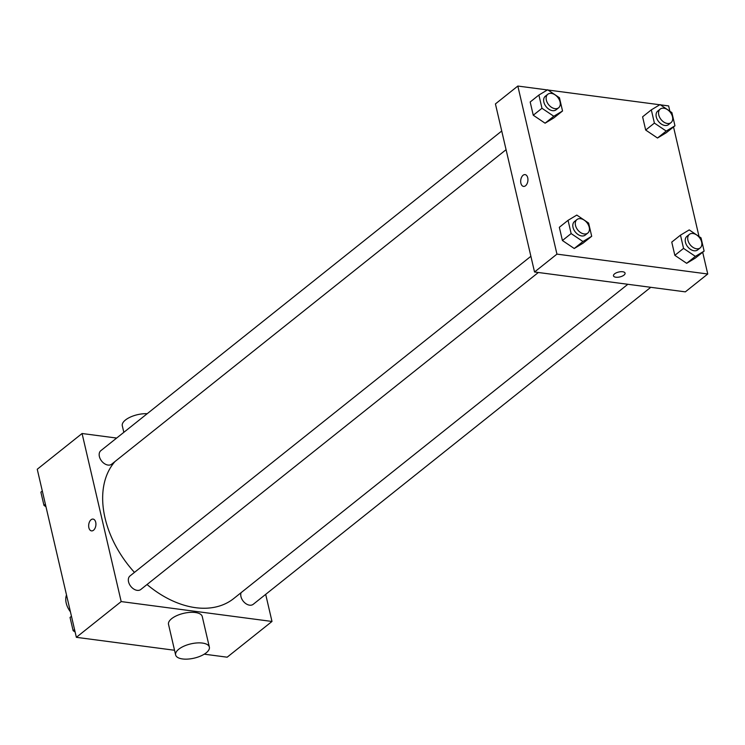 <?xml version="1.0" encoding="UTF-8"?>
<svg xmlns="http://www.w3.org/2000/svg" width="745" height="745" viewBox="0 0 745 745"><rect width="100%" height="100%" fill="white"/><g stroke="black" fill="none" stroke-linecap="round" stroke-linejoin="round"><path stroke-width="1.12" d="M66.51 594.994A17.312 11.724 51.4 0 0 70.43 611.813M265.686 594.361L271.99 621.46L227.169 657.192L204.26 654.175M174.544 650.264L76.362 637.32L37.25 469.248L82.071 433.506L116.639 438.06M271.99 621.46L121.184 601.578L76.362 637.32M121.184 601.578L82.071 433.506M91.514 530.887A5.951 3.585 97.5 0 1 88.664 526.166A5.951 3.585 97.5 0 1 91.067 519.74A5.951 3.585 97.5 0 1 93.069 519.088A5.951 3.585 97.5 0 1 95.844 525.458A5.951 3.585 97.5 0 1 91.514 530.887A5.951 3.585 97.5 0 1 88.664 526.166A5.951 3.585 97.5 0 1 91.067 519.731A5.951 3.585 97.5 0 1 93.069 519.088M115 461.518A90.899 61.565 51.4 0 0 134.454 572.402M147.026 584.518A90.899 61.565 51.4 0 0 233.707 598.561L627.839 284.292M241.082 592.675A8.661 5.867 51.4 0 0 244.369 602.435A8.661 5.867 51.4 0 0 253.216 604.307L650.767 287.309M530.887 256.299L130.002 575.95A8.661 5.867 51.4 0 0 130.813 586.371A8.661 5.867 51.4 0 0 140.796 589.491L538.346 272.493M501.73 131.008L100.845 450.66A8.661 5.867 51.4 0 0 101.655 461.081A8.661 5.867 51.4 0 0 111.638 464.2L506.069 149.689M175.624 654.939L168.519 624.375A17.312 7.329 -13.1 0 1 183.717 613.321A17.312 7.329 -13.1 0 1 202.249 616.525L209.354 647.088A17.312 7.329 -13.1 0 1 200.917 655.917A17.312 7.329 -13.1 0 1 182.534 658.952A17.312 7.329 -13.1 0 1 175.624 654.939A17.312 7.329 -13.1 0 1 190.832 643.876A17.312 7.329 -13.1 0 1 209.354 647.088M147.184 413.708A17.312 7.329 166.9 0 0 129.76 417.368A17.312 7.329 166.9 0 0 122.292 425.749L123.828 432.333M702.684 252.238L707.75 274.002L685.335 291.863L534.538 271.99L495.425 103.918L517.831 86.048L547.379 89.94M707.75 274.002L556.943 254.119L534.538 271.99M556.943 254.119L517.831 86.048M523.539 186.408A5.951 3.585 97.5 0 1 520.69 181.687A5.951 3.585 97.5 0 1 523.092 175.252A5.951 3.585 97.5 0 1 525.095 174.609A5.951 3.585 97.5 0 1 527.86 180.979A5.951 3.585 97.5 0 1 523.539 186.408A5.951 3.585 97.5 0 1 520.69 181.687A5.951 3.585 97.5 0 1 523.092 175.252A5.951 3.585 97.5 0 1 525.095 174.609M704.118 251.102L695.402 258.049L686.657 263.311L674.84 255.339L671.757 242.106L674.84 255.339L686.657 263.311L695.374 256.364L683.547 248.392L680.474 235.159L689.218 229.898L701.036 237.869L704.118 251.102L695.374 256.364M562.54 110.986L553.824 117.934L545.079 123.195L533.262 115.224L530.179 101.99L533.262 115.224L545.079 123.195L553.796 116.248L541.978 108.276L538.896 95.043L547.64 89.782L559.458 97.753L562.54 110.986L553.796 116.248M660.405 104.84L668.638 105.92L669.867 111.219M673.527 126.948L699.024 236.51M547.985 90.024L659.8 104.756M591.698 236.277L582.981 243.233L574.237 248.495L562.419 240.523L559.337 227.29L562.419 240.523L574.237 248.495L582.953 241.538L571.136 233.567L568.053 220.334L576.798 215.082L588.615 223.053L591.698 236.277L582.953 241.538M674.961 125.803L666.244 132.759L657.5 138.021L645.682 130.049L642.6 116.816L645.682 130.049L657.5 138.021L666.216 131.064L654.399 123.093L651.316 109.86L660.061 104.607L671.878 112.579L674.961 125.803L666.216 131.064M625.074 273.136A5.951 2.514 -13.1 0 1 622.168 276.162A5.951 2.514 -13.1 0 1 615.845 277.214A5.951 2.514 -13.1 0 1 613.48 275.836A5.951 2.514 -13.1 0 1 618.704 272.027A5.951 2.514 -13.1 0 1 625.074 273.136A5.951 2.514 -13.1 0 1 622.168 276.171A5.951 2.514 -13.1 0 1 615.845 277.214A5.951 2.514 -13.1 0 1 613.48 275.827M660.228 109.077L657.742 111.07A8.661 5.867 51.4 0 0 658.552 121.491A8.661 5.867 51.4 0 0 668.535 124.601L671.021 122.618A8.661 5.867 51.4 0 0 671.627 114.404A8.661 5.867 51.4 0 0 663.851 108.211A8.661 5.867 51.4 0 0 660.228 109.077A8.661 5.867 51.4 0 0 661.038 119.507A8.661 5.867 51.4 0 0 671.021 122.618M654.399 123.093L645.682 130.049M651.316 109.86L642.6 116.816M666.244 132.759L657.5 138.021M689.386 234.377L686.899 236.361A8.661 5.867 51.4 0 0 687.71 246.781A8.661 5.867 51.4 0 0 697.693 249.901L700.179 247.908A8.661 5.867 51.4 0 0 700.784 239.694A8.661 5.867 51.4 0 0 693.008 233.502A8.661 5.867 51.4 0 0 689.386 234.377A8.661 5.867 51.4 0 0 690.196 244.798A8.661 5.867 51.4 0 0 700.179 247.908M683.547 248.392L674.84 255.339M680.474 235.159L671.757 242.106M695.402 258.049L686.657 263.311M547.808 94.261L545.321 96.245A8.661 5.867 51.4 0 0 546.132 106.675A8.661 5.867 51.4 0 0 556.115 109.785L558.601 107.802A8.661 5.867 51.4 0 0 559.206 99.588A8.661 5.867 51.4 0 0 551.43 93.395A8.661 5.867 51.4 0 0 547.808 94.261A8.661 5.867 51.4 0 0 548.627 104.691A8.661 5.867 51.4 0 0 558.601 107.802M541.978 108.276L533.262 115.224M538.896 95.043L530.179 101.99M553.824 117.934L545.079 123.195M576.965 219.552L574.479 221.544A8.661 5.867 51.4 0 0 575.289 231.965A8.661 5.867 51.4 0 0 585.272 235.075L587.758 233.092A8.661 5.867 51.4 0 0 588.364 224.878A8.661 5.867 51.4 0 0 580.588 218.685A8.661 5.867 51.4 0 0 576.965 219.552A8.661 5.867 51.4 0 0 577.775 229.982A8.661 5.867 51.4 0 0 587.758 233.092M571.136 233.567L562.419 240.523M568.053 220.334L559.337 227.29M582.981 243.233L574.237 248.495M45.976 506.73L43.964 505.38L40.882 492.147L42.316 491.002M45.389 504.235L43.964 505.38M85.2 638.484L84.595 638.4M75.133 632.021L73.122 630.67L70.039 617.437L71.473 616.292M74.547 629.525L73.122 630.67"/></g></svg>
